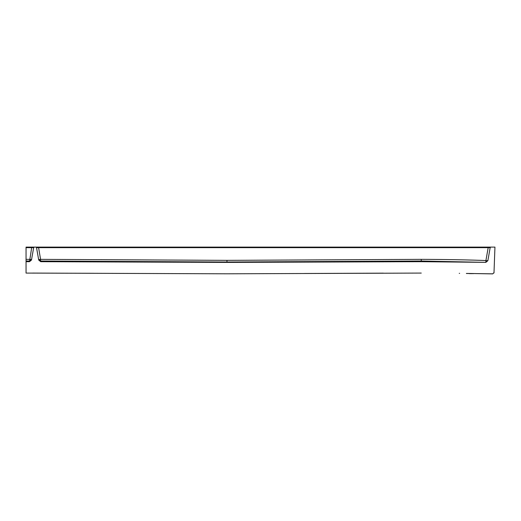 <?xml version="1.0" encoding="UTF-8"?>
<svg xmlns="http://www.w3.org/2000/svg" width="521" height="521" viewBox="0 0 521 521"><rect width="100%" height="100%" fill="white"/><g stroke="black" fill="none" stroke-linecap="round" stroke-linejoin="round"><path stroke-width="0.78" d="M32.582 247.11L31.677 247.11L31.677 247.664L26.05 247.664L26.05 247.11L494.95 247.11L493.986 272.984M26.05 247.664L26.05 259.367L29.612 259.354A2.012 0.345 -170 0 0 31.592 259.354L29.619 261.014L29.502 261.692L31.677 247.664L33.657 247.664L31.475 260.031L29.502 261.692L26.05 261.698L26.05 273.089L93.09 273.284M304.609 273.486L383.326 273.147M492.651 273.831L466.367 273.434M467.142 273.447L467.539 273.551M468.04 273.46L471.785 273.655L468.737 273.584M33.657 247.664A0.671 0.671 0 0 1 34.314 247.11L34.191 247.11M31.677 247.11L34.314 247.11L33.683 247.566M34.054 247.11L33.331 247.11M485.852 262.363L421.268 261.685L226.974 262.408L40.69 261.692L40.566 261.014L38.593 259.36A2.012 0.345 -10 0 0 40.573 259.36L40.566 261.014L226.974 262.017L421.268 261.014L485.852 262.363L487.864 260.702L490.163 247.664L488.184 247.664L485.911 260.552A2.012 0.345 -170 0 0 487.89 260.552L485.839 262.213L485.911 260.552C468.32 259.855 446.771 259.458 421.268 259.354L226.967 260.357L40.573 259.36L38.508 247.11L38.15 247.11M37.766 247.11L36.307 247.11M36.014 247.11L35.871 247.11A0.671 0.671 0 0 1 36.529 247.664L38.71 260.031L40.69 261.692L40.566 261.014M490.163 247.664A0.671 0.671 0 0 1 490.821 247.11L490.105 247.11M36.131 247.11L38.066 247.11M490.333 247.11L490.665 247.11M421.268 273.076L227.006 273.799L32.751 273.076M470.443 273.499L492.703 273.89L494.064 272.542M468.594 273.466L492.703 273.89L494.058 272.594M26.05 271.91L26.05 273.089L26.05 271.91M26.05 259.224L26.05 258.865M26.05 261.698L26.05 259.367M485.839 262.076L485.846 262.402L485.839 262.076M488.776 247.11L488.184 247.11L488.184 247.664L36.529 247.664L38.567 259.211M38.606 259.386A2.012 0.345 170 0 1 38.593 259.36L38.71 260.031M36.796 247.625L37.167 247.618M472.775 273.545L473.713 273.564M471.785 273.525L473.205 273.688M466.497 273.525L467.291 273.447M459.626 273.356L459.235 273.343M29.619 261.014L26.05 261.028M421.268 259.354L421.268 261.685M226.967 260.357L226.974 262.408M38.508 247.11L36.483 247.11M36.503 247.566L35.871 247.11L36.483 247.508M33.188 247.11L32.83 247.11M490.189 247.566L490.821 247.11L488.932 247.11M488.184 247.11L488.542 247.11M490.567 247.11L490.183 247.11M489.089 247.11L488.678 247.11"/></g></svg>
